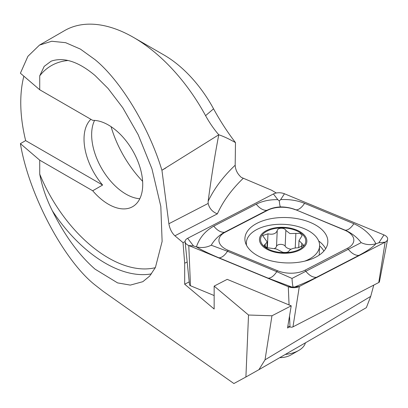 <?xml version="1.0" encoding="UTF-8"?>
<svg xmlns="http://www.w3.org/2000/svg" width="408" height="408" viewBox="0 0 408 408"><rect width="100%" height="100%" fill="white"/><g stroke="black" fill="none" stroke-linecap="round" stroke-linejoin="round"><path stroke-width="0.61" d="M92.703 190.766A48.511 28.009 -120 0 0 108.421 204.24A48.511 28.009 -120 0 0 132.677 206.642A48.511 28.009 -120 0 0 140.112 167.77A48.511 28.009 -120 0 0 108.421 125.021A48.511 28.009 -120 0 0 92.703 120.35L39.724 89.765L39.724 75.847L44.186 66.387L51.031 61.251L52.362 60.767C64.852 57.171 79.086 62.087 95.069 75.521L108.043 88.429L122.798 107.794L138.2 134.747L151.944 168.79L160.818 206.433L162.119 241.439L155.407 267.51L149.649 276.099L142.831 281.688L130.305 285.105L117.586 282.897L95.069 269.158C79.086 255.235 64.852 235.783 52.362 210.803C46.298 198.808 42.085 186.573 39.724 174.094L39.724 160.176L20.4 143.636L25.648 140.607L102.612 185.043L92.703 190.766L39.724 160.176M90.887 119.299A48.511 28.009 -120 0 0 102.612 185.043M94.569 120.396A48.511 28.009 -120 0 0 125.95 194.116A48.511 28.009 -120 0 0 139.801 198.742M111.068 126.669A80.85 46.68 -120 0 0 142.616 181.315M39.724 89.765L20.4 73.221L27.897 56.33L39.484 45.099L64.581 30.61A137.986 79.667 60 0 1 133.574 37.444L133.574 37.444A137.986 79.667 60 0 1 205.581 115.658L213.568 108.819A150.919 87.133 -120 0 0 235.477 142.601L235.181 165.22C235.441 169.947 237.502 174.012 241.368 177.419L271.585 190.21L276.313 193.004M39.484 45.099L51.729 41.254L65.662 42.687L80.407 49.103L95.069 59.675C120.793 80.702 148.951 127.291 161.905 170.248L218.775 134.778C213.904 129.137 209.508 122.762 205.581 115.658M265.027 359.825L258.912 369.679L366.374 307.632L370.714 296.376L265.027 359.825L271.957 315.787L248.523 315.022L245.907 377.002L233.891 383.535L103.285 291.419L95.069 285.003C63.724 260.37 28.739 194.131 20.4 143.636M23.863 76.184A137.986 79.667 -120 0 0 25.648 140.607M243.112 178.434A269.499 147.237 2.5 0 0 217.367 213.853C212.441 211.91 209.37 208.437 208.156 203.444L208.146 201.282C211.313 177.368 214.858 155.198 218.775 134.778C223.548 136.349 229.112 138.955 235.477 142.601M189.21 281.877L184.676 284.218L184.676 263.242L183.034 242.643L174.899 235.804C171.758 232.83 169.759 228.811 168.886 223.737L161.956 170.416M133.574 37.444L164.067 55.049A94.865 54.769 60 0 1 213.568 108.819M248.523 315.022L214.154 286.105L214.154 309.019L184.676 284.218M214.154 286.105L227.205 279.358L291.225 305.832L287.533 327.991L289.792 326.823M187.175 261.951L184.676 263.242M185.105 241.572L183.034 242.643M245.907 377.002L258.912 369.679M291.225 305.832L271.957 315.787M370.714 296.376L373.759 285.105M315.721 257.173A41.504 22.675 2.5 0 0 327.838 242.061A41.504 22.675 2.5 0 0 302.695 219.876A41.504 22.675 2.5 0 0 257.03 223.283A41.504 22.675 2.5 0 0 244.912 238.394A41.504 22.675 2.5 0 0 270.055 260.579A41.504 22.675 2.5 0 0 315.721 257.173M295.326 209.768A21.558 11.781 2.5 0 0 267.735 210.248L225.221 232.218A21.558 11.781 2.5 0 0 228.118 250.298L277.425 270.688A21.558 11.781 2.5 0 0 305.016 270.208L347.529 248.237A21.558 11.781 2.5 0 0 344.632 230.158L295.917 209.829C291.093 207.896 285.962 206.927 280.531 206.922C275.635 207.106 271.106 208.238 266.949 210.324L267.735 210.248M284.458 193.769A8.624 4.712 2.5 0 0 273.421 193.963L187.624 238.303A8.624 4.712 2.5 0 0 185.115 241.822A8.624 4.712 2.5 0 0 188.782 245.534L288.293 286.686A8.624 4.712 2.5 0 0 299.329 286.493L385.127 242.153A8.624 4.712 2.5 0 0 387.6 239.389A8.624 4.712 2.5 0 0 383.969 234.921L284.458 193.769L280.663 199.609C289.282 199.175 297.248 200.415 304.562 203.332L353.869 223.722C363.732 228.149 371.076 234.824 375.895 243.755L378.843 242.796L385.127 242.153L378.772 282.515A2.326 1.27 2.5 0 0 379.44 281.77L387.6 239.389M287.875 326.033L290.001 326.91A2.326 1.27 2.5 0 0 292.975 326.859L378.772 282.515M185.115 241.822L189.506 284.759A2.326 1.27 2.5 0 0 190.49 285.758L214.154 295.545M211.232 245.213C206.417 247.585 201.476 248.13 196.406 246.85C199.522 237.782 205.311 230.877 213.761 226.139L256.275 204.163A15.091 9.16 62.7 0 0 266.949 210.324L224.436 232.3C218.907 235.339 214.506 239.644 211.232 245.213L227.48 251.282L276.787 271.672L292 278.44L361.192 242.627C365.792 244.831 370.694 245.203 375.895 243.755C373.034 247.039 367.384 250.91 358.943 255.362L316.43 277.333C310.106 280.571 302.853 283.784 294.673 286.972L291.817 287.023L268.143 278.164L218.836 257.774C208.957 253.638 201.481 249.997 196.406 246.85L193.54 245.988L188.782 245.534L190.49 285.758M256.275 204.163C262.594 201.011 269.77 199.512 277.802 199.66L279.291 200.95L280.663 199.609M361.192 242.627C356.954 237.191 351.635 233.055 345.224 230.214L344.632 230.158M280.531 206.922C280.067 206.637 279.653 204.643 279.291 200.95M293.123 287.186C292.658 285.722 292.286 282.805 292 278.44M266.689 247.651L276.318 248.967L282.759 252.282C286.1 252.746 288.196 252.287 289.048 250.905C290.363 249.002 293.444 247.952 298.289 247.758L303.654 245.218L299.013 240.552L302.16 235.549L300.16 233.335L289.91 233.565L285.855 230.428C284.723 227.358 277.399 227.593 277.221 230.714C275.849 233.82 272.768 234.85 267.98 233.804L262.65 235.569L267.215 241.954L264.144 245.351L266.689 247.651M274.513 248.533A7.772 4.248 2.5 0 0 276.527 246.427A4.442 2.428 -177.5 0 1 280.454 244.367A4.442 2.428 -177.5 0 1 285.161 246.172A7.772 4.248 2.5 0 0 289.236 248.819A7.772 4.248 2.5 0 0 291.067 249.201M285.284 354.45A26.948 14.724 2.5 0 0 298.733 350.452A26.948 14.724 2.5 0 0 305.419 342.827M279.704 357.673A16.708 9.129 2.5 0 0 290.756 355.031L298.733 350.452M304.684 261.156A36.654 20.023 2.5 0 0 316.129 253.893A36.654 20.023 2.5 0 0 319.591 245.963A36.654 20.023 2.5 0 0 298.554 226.69A36.654 20.023 2.5 0 0 249.829 234.794A36.654 20.023 2.5 0 0 246.361 242.724A36.654 20.023 2.5 0 0 246.554 245.341M304.608 246.463A23.715 12.959 2.5 0 0 293.235 228.863A23.715 12.959 2.5 0 0 261.707 234.105A23.715 12.959 2.5 0 0 273.08 251.705A23.715 12.959 2.5 0 0 304.608 246.463M292.776 229.383A22.639 12.367 2.5 0 0 262.681 234.386A22.639 12.367 2.5 0 0 273.533 251.185A22.639 12.367 2.5 0 0 303.629 246.182A22.639 12.367 2.5 0 0 292.776 229.383M295.224 247.988L295.866 233.447M301.619 247.171L301.777 243.54M276.527 246.427L277.221 230.714M68.136 60.496A114.266 65.974 -120 0 0 39.724 75.847M52.362 210.803A118.58 68.462 -120 0 0 105.371 263.211A118.58 68.462 -120 0 0 151.485 273.875M39.724 174.094A114.266 65.974 -120 0 0 108.421 257.927A114.266 65.974 -120 0 0 155.321 267.679M165.852 167.974L161.905 170.248M208.146 201.282A280.281 153.127 -177.5 0 1 235.181 165.22M217.367 213.853L174.899 235.804M168.886 223.737L208.156 203.444M325.645 248.742A41.504 22.675 2.5 0 0 318.673 240.96M323.891 251.068A40.086 21.899 2.5 0 0 319.597 245.84M292.975 326.859L299.329 286.493L294.673 286.972M290.001 326.91L289.558 316.435M289.068 304.939L288.293 286.686L291.817 287.023M378.843 242.796L383.969 234.921M277.802 199.66L273.421 193.963M193.54 245.988L187.624 238.303M353.869 223.722C350.885 228.118 348.009 230.285 345.224 230.214L295.917 209.829A15.091 6.992 -67.5 0 0 304.562 203.332M358.943 255.362A15.091 9.16 62.7 0 1 348.269 249.201L347.529 248.237M316.43 277.333C312.773 277.511 309.213 275.456 305.755 271.172L305.016 270.208M268.143 278.164C270.927 278.231 273.809 276.068 276.787 271.672L277.425 270.688M218.836 257.774A15.091 6.992 -67.5 0 0 227.48 251.282L228.118 250.298M213.761 226.139C217.224 230.423 220.779 232.478 224.436 232.3L225.221 232.218M285.161 246.172L285.855 230.428M265.139 246.86L265.256 244.152M267.357 247.86L267.98 233.804M319.189 255.122L319.591 245.963M246.269 244.764L246.361 242.724M298.692 247.753L299.008 240.552M266.96 247.743L267.215 241.954"/></g></svg>
